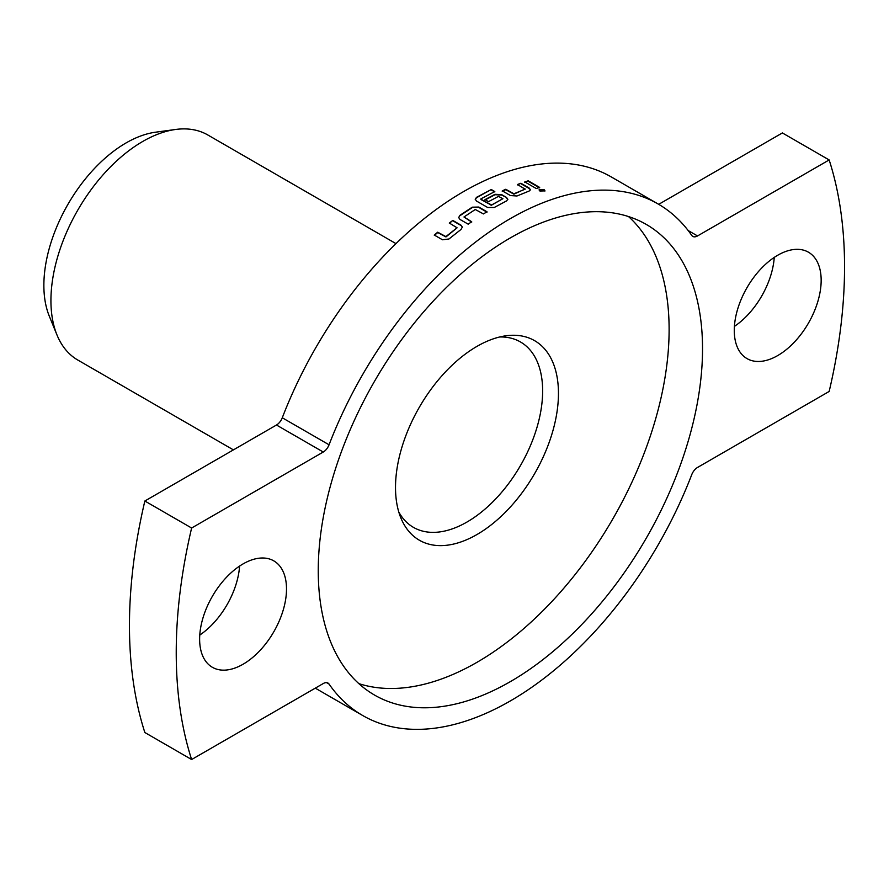 <?xml version="1.0" encoding="UTF-8"?>
<svg xmlns="http://www.w3.org/2000/svg" width="889" height="889" viewBox="0 0 889 889"><rect width="100%" height="100%" fill="white"/><g stroke="black" fill="none" stroke-linecap="round" stroke-linejoin="round"><path stroke-width="1.33" d="M544.157 189.657L544.979 190.879L539.912 191.013L539.101 189.779L544.157 189.657L544.913 191.057M243.064 664.239A61.43 35.471 120 0 0 283.202 610.098A61.43 35.471 120 0 0 273.79 560.87A61.43 35.471 120 0 0 243.064 563.915A61.43 35.471 120 0 0 202.936 618.055A61.43 35.471 120 0 0 212.349 667.283A61.43 35.471 120 0 0 243.064 664.239M239.585 566.093A61.43 35.471 -60 0 1 199.769 635.057M777.719 355.567A61.43 35.471 120 0 0 817.858 301.427A61.43 35.471 120 0 0 808.434 252.198A61.43 35.471 120 0 0 777.719 255.243A61.43 35.471 120 0 0 737.581 309.372A61.43 35.471 120 0 0 747.004 358.6A61.43 35.471 120 0 0 777.719 355.567M774.241 257.41A61.43 35.471 -60 0 1 734.414 326.385M510.397 681.607A271.723 156.886 120 0 0 687.908 442.155A271.723 156.886 120 0 0 646.259 224.417A271.723 156.886 120 0 0 510.397 237.874A271.723 156.886 120 0 0 332.875 477.326A271.723 156.886 120 0 0 374.536 695.065A271.723 156.886 120 0 0 510.397 681.607M358.856 683.63A271.723 156.886 120 0 0 476.982 662.316A271.723 156.886 120 0 0 649.626 438.144A271.723 156.886 120 0 0 628.512 216.56M476.982 346.366A115.226 66.519 -60 0 1 506.052 335.775A115.226 66.519 -60 0 1 557.103 411.251A115.226 66.519 -60 0 1 476.982 534.522A115.226 66.519 -60 0 1 400.872 517.954A115.226 66.519 -60 0 1 476.982 346.366M398.761 511.953A107.036 61.797 120 0 0 466.958 522.054A107.036 61.797 120 0 0 540.745 411.507A107.036 61.797 120 0 0 499.796 336.964M688.164 230.54L697.532 235.941L829.159 159.942A472.57 272.834 -60 0 1 829.159 391.46L697.532 467.458A9.457 5.456 -60 0 0 691.731 474.693A295.359 170.521 -60 0 1 510.397 700.899A295.359 170.521 -60 0 1 362.712 715.523A295.359 170.521 -60 0 1 329.063 684.074L326.574 682.641M395.972 243.619L207.804 134.972A129.961 75.032 120 0 0 175.611 129.472L155.464 132.217A116.315 67.153 120 0 0 126.116 142.907A116.315 67.153 120 0 0 49.284 316.128L56.974 334.942A129.961 75.032 120 0 0 77.843 360.067L233.407 449.878M175.611 129.472A129.961 75.032 120 0 0 142.818 141.418A129.961 75.032 120 0 0 56.974 334.942M460.98 225.161L462.336 227.062L461.013 229.462L448.934 238.997L442.466 239.774L434.277 235.052L437.699 232.196L445.889 236.596L457.046 227.784L449.323 223.028L452.79 220.428L460.98 225.161L462.347 227.228M472.248 207.181L478.793 207.048L486.983 211.771L483.472 213.938L475.282 209.493L463.969 216.983L471.692 221.728L468.203 224.184L460.013 219.461L458.657 217.549L459.991 215.282L472.248 207.181L478.793 207.048M463.969 216.983L471.726 222.094M480.927 199.236L491.573 204.992L502.907 198.703L498.462 196.391L488.506 201.659L484.994 199.636L495.04 194.313L501.585 194.602L506.497 197.436L507.852 199.292L506.508 200.936L494.228 207.504L487.683 207.504L476.571 201.092L475.215 199.192L476.571 197.302L491.295 189.524L494.806 191.557L480.927 198.847L480.927 199.503L491.106 204.992M491.106 205.381L502.907 198.703M529.088 187.979L530.455 189.746L529.133 191.035L516.987 195.991L510.453 195.569L502.274 190.846L505.763 189.268L513.942 193.758L525.166 189.179L517.442 184.512L520.898 183.245L529.088 187.979L530.377 189.957M502.241 191.246L505.719 189.679L513.909 194.169L525.166 188.968M329.063 684.074A9.457 5.456 -60 0 0 327.985 683.063A9.457 5.456 -60 0 0 323.263 683.541L191.624 759.528L144.851 732.525A472.57 272.834 -60 0 1 144.851 501.007L276.479 425.02A9.457 5.456 120 0 0 282.28 417.774A295.359 170.521 -60 0 1 611.288 176.944L658.071 203.959A295.359 170.521 -60 0 1 691.731 235.407A9.457 5.456 -60 0 0 692.798 236.407A9.457 5.456 -60 0 0 697.532 235.941M282.28 417.774L329.063 444.789A295.359 170.521 -60 0 1 658.071 203.959M539.679 187.435L536.256 188.535L524.799 181.912L528.222 180.811L539.679 187.435M658.716 204.326L782.376 132.939L829.159 159.942M362.712 715.523L315.939 688.519A295.359 170.521 -60 0 1 315.284 688.142M191.624 759.528A472.57 272.834 -60 0 1 191.624 528.022L323.263 452.023L276.479 425.02M191.624 528.022L144.851 501.007M329.063 444.789A9.457 5.456 -60 0 1 323.263 452.023M524.721 182.334L528.222 180.811M528.144 181.234L539.612 187.846M539.09 189.99L544.09 190.079M517.387 184.923L520.898 183.245M520.832 183.667L529.022 188.39M475.237 199.392L476.571 197.691L491.295 189.524M491.273 189.924L494.773 191.957M484.983 200.025L495.017 194.713L501.563 195.002L506.497 197.436M506.463 197.836L507.819 199.492M458.691 217.738L459.991 215.282M460.035 215.638L472.259 207.559M478.804 207.426L486.983 212.149M449.378 223.372L452.79 220.428M452.845 220.783L461.024 225.517M434.354 235.385L437.777 232.529L445.956 236.941L457.09 227.828"/></g></svg>
